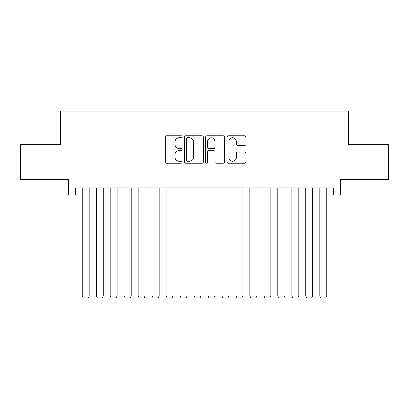 <?xml version="1.0" encoding="UTF-8"?>
<svg xmlns="http://www.w3.org/2000/svg" width="409" height="409" viewBox="0 0 409 409"><rect width="100%" height="100%" fill="white"/><g stroke="black" fill="none" stroke-linecap="round" stroke-linejoin="round"><path stroke-width="0.61" d="M182.148 136.775A0.961 0.961 0 0 0 181.187 135.819L166.621 135.819A1.37 1.37 0 0 0 165.251 137.189L165.251 161.872A1.37 1.37 0 0 0 166.621 163.242L181.187 163.242A0.961 0.961 0 0 0 182.148 162.281A0.961 0.961 0 0 0 181.187 161.32L179.306 161.32A4.387 4.387 0 0 1 174.914 156.933L174.914 154.878A4.387 4.387 0 0 1 179.306 150.492L181.187 150.492A0.961 0.961 0 0 0 182.148 149.53A0.961 0.961 0 0 0 181.187 148.569L179.306 148.569A4.387 4.387 0 0 1 174.914 144.183L174.914 142.122A4.387 4.387 0 0 1 179.306 137.736L181.187 137.736A0.961 0.961 0 0 0 182.148 136.775M244.572 145.486A1.37 1.37 0 0 0 245.947 144.111L245.947 137.189A1.37 1.37 0 0 0 244.572 135.819L228.396 135.819A1.37 1.37 0 0 0 227.021 137.189L227.021 161.872A1.37 1.37 0 0 0 228.396 163.242L244.572 163.242A1.37 1.37 0 0 0 245.947 161.872L245.947 153.508A1.37 1.37 0 0 0 244.572 152.133L237.649 152.133A1.37 1.37 0 0 0 236.279 153.508L236.279 157.654A3.666 3.666 0 0 1 232.609 161.32A3.666 3.666 0 0 1 228.943 157.654L228.943 141.407A3.666 3.666 0 0 1 232.609 137.736A3.666 3.666 0 0 1 236.279 141.407L236.279 144.111A1.37 1.37 0 0 0 237.649 145.486L244.572 145.486M75.282 194.929L75.282 187.946L333.718 187.946L333.718 194.929L340.702 194.929L340.702 179.566L388.55 179.566L388.55 144.638L348.386 144.638L348.386 111.115L60.614 111.115L60.614 144.638L20.45 144.638L20.45 179.566L68.298 179.566L68.298 194.929L82.265 194.929M203.299 137.189A1.37 1.37 0 0 0 201.928 135.819L185.747 135.819A1.37 1.37 0 0 0 184.377 137.189L184.377 161.872A1.37 1.37 0 0 0 185.747 163.242L201.928 163.242A1.37 1.37 0 0 0 203.299 161.872L203.299 137.189M207.072 135.819L223.253 135.819A1.37 1.37 0 0 1 224.623 137.189L224.623 161.872A1.37 1.37 0 0 1 223.253 163.242L216.325 163.242A1.37 1.37 0 0 1 214.955 161.872L214.955 151.862A1.37 1.37 0 0 0 213.585 150.492L208.989 150.492A1.37 1.37 0 0 0 207.619 151.862L207.619 162.281A0.961 0.961 0 0 1 206.657 163.242A0.961 0.961 0 0 1 205.701 162.281L205.701 137.189A1.37 1.37 0 0 1 207.072 135.819M89.249 194.929L96.238 194.929M103.221 194.929L110.205 194.929M117.189 194.929L124.172 194.929M131.161 194.929L138.145 194.929M145.129 194.929L152.112 194.929M159.101 194.929L166.085 194.929M173.068 194.929L180.052 194.929M187.036 194.929L194.024 194.929M201.008 194.929L207.992 194.929M214.976 194.929L221.964 194.929M228.948 194.929L235.932 194.929M242.915 194.929L249.899 194.929M256.888 194.929L263.871 194.929M270.855 194.929L277.839 194.929M284.828 194.929L291.811 194.929M298.795 194.929L305.779 194.929M312.762 194.929L319.751 194.929M326.735 194.929L333.718 194.929M187.256 137.736A0.961 0.961 0 0 0 186.299 138.697L186.299 160.364A0.961 0.961 0 0 0 187.256 161.32L189.244 161.32A4.387 4.387 0 0 0 193.631 156.933L193.631 142.122A4.387 4.387 0 0 0 189.244 137.736L187.256 137.736M214.955 141.473A3.666 3.666 0 0 0 211.289 137.807A3.666 3.666 0 0 0 207.619 141.473L207.619 147.199A1.37 1.37 0 0 0 208.989 148.569L213.585 148.569A1.37 1.37 0 0 0 214.955 147.199L214.955 141.473M89.249 187.946L89.249 296.07L82.265 296.07L82.265 187.946M89.249 296.07L88.201 297.885L83.313 297.885L82.265 296.07M103.221 187.946L103.221 296.07L96.238 296.07L96.238 187.946M103.221 296.07L102.173 297.885L97.281 297.885L96.238 296.07M117.189 187.946L117.189 296.07L110.205 296.07L110.205 187.946M117.189 296.07L116.141 297.885L111.253 297.885L110.205 296.07M131.161 187.946L131.161 296.07L124.172 296.07L124.172 187.946M131.161 296.07L130.113 297.885L125.22 297.885L124.172 296.07M145.129 187.946L145.129 296.07L138.145 296.07L138.145 187.946M145.129 296.07L144.08 297.885L139.193 297.885L138.145 296.07M159.101 187.946L159.101 296.07L152.112 296.07L152.112 187.946M159.101 296.07L158.053 297.885L153.16 297.885L152.112 296.07M173.068 187.946L173.068 296.07L166.085 296.07L166.085 187.946M173.068 296.07L172.02 297.885L167.133 297.885L166.085 296.07M187.036 187.946L187.036 296.07L180.052 296.07L180.052 187.946M187.036 296.07L185.993 297.885L181.1 297.885L180.052 296.07M201.008 187.946L201.008 296.07L194.024 296.07L194.024 187.946M201.008 296.07L199.96 297.885L195.073 297.885L194.024 296.07M214.976 187.946L214.976 296.07L207.992 296.07L207.992 187.946M214.976 296.07L213.927 297.885L209.04 297.885L207.992 296.07M228.948 187.946L228.948 296.07L221.964 296.07L221.964 187.946M228.948 296.07L227.9 297.885L223.007 297.885L221.964 296.07M242.915 187.946L242.915 296.07L235.932 296.07L235.932 187.946M242.915 296.07L241.867 297.885L236.98 297.885L235.932 296.07M256.888 187.946L256.888 296.07L249.899 296.07L249.899 187.946M256.888 296.07L255.84 297.885L250.947 297.885L249.899 296.07M270.855 187.946L270.855 296.07L263.871 296.07L263.871 187.946M270.855 296.07L269.807 297.885L264.92 297.885L263.871 296.07M284.828 187.946L284.828 296.07L277.839 296.07L277.839 187.946M284.828 296.07L283.78 297.885L278.887 297.885L277.839 296.07M298.795 187.946L298.795 296.07L291.811 296.07L291.811 187.946M298.795 296.07L297.747 297.885L292.859 297.885L291.811 296.07M312.762 187.946L312.762 296.07L305.779 296.07L305.779 187.946M312.762 296.07L311.719 297.885L306.827 297.885L305.779 296.07M326.735 187.946L326.735 296.07L319.751 296.07L319.751 187.946M326.735 296.07L325.687 297.885L320.799 297.885L319.751 296.07"/></g></svg>
